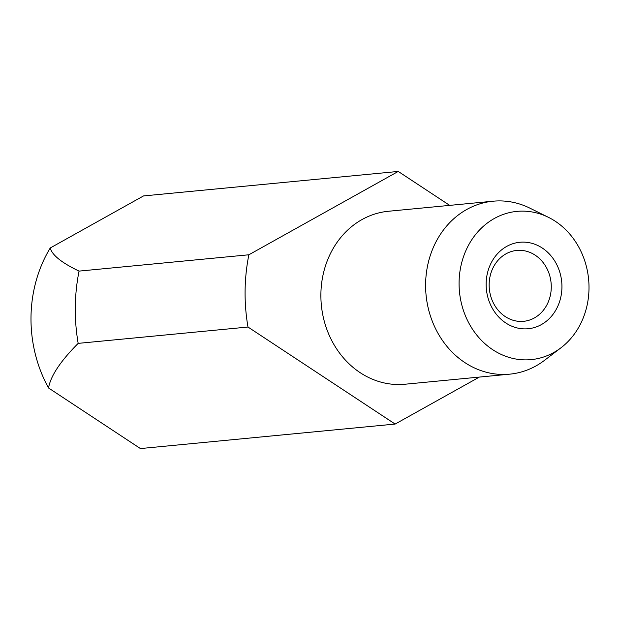 <?xml version="1.0" encoding="UTF-8"?>
<svg xmlns="http://www.w3.org/2000/svg" width="620" height="620" viewBox="0 0 620 620"><rect width="100%" height="100%" fill="white"/><g stroke="black" fill="none" stroke-linecap="round" stroke-linejoin="round"><path stroke-width="0.93" d="M509.718 374.162L405 384.229A86.877 75.686 -95.5 0 1 320.889 294.252A86.877 75.686 -95.5 0 1 388.368 211.273L493.078 201.206A86.877 75.686 84.5 0 0 425.607 284.185A86.877 75.686 84.5 0 0 509.718 374.162A86.877 75.686 84.5 0 0 544.538 360.313L561.015 347.758A74.462 64.875 84.5 0 0 589 288.502A74.462 64.875 84.5 0 0 548.475 217.349A74.462 64.875 84.5 0 0 459.079 282.503A74.462 64.875 84.5 0 0 493.489 350.199A74.462 64.875 84.5 0 0 561.015 347.758M489.149 284.44A35.603 31.023 84.5 0 0 523.621 321.315A35.603 31.023 84.5 0 0 551.273 287.308A35.603 31.023 84.5 0 0 516.801 250.434A35.603 31.023 84.5 0 0 489.149 284.44M561.937 287.254A43.439 37.843 -95.5 0 1 523.513 328.856A43.439 37.843 -95.5 0 1 486.142 283.751A43.439 37.843 -95.5 0 1 524.567 242.149A43.439 37.843 -95.5 0 1 561.937 287.254M449.694 205.375L398.226 171.438L248.868 254.781A173.755 151.381 84.5 0 0 245.101 290.757A173.755 151.381 84.5 0 0 247.985 327.035L395.142 424.064L479.345 377.084M248.868 254.781L79.058 271.111C61.659 262.787 52.057 255.076 50.251 247.969L143.507 195.935L398.226 171.438M395.142 424.064L140.422 448.562L48.538 387.981C50.577 376.053 60.458 361.181 78.174 343.372A173.755 151.381 -95.5 0 1 75.291 307.086A173.755 151.381 -95.5 0 1 79.058 271.111M48.538 387.981A127.201 110.817 -95.5 0 1 31 317.122A127.201 110.817 -95.5 0 1 50.251 247.969M78.174 343.372L247.985 327.035M548.475 217.349L529.906 208.157A86.877 75.686 84.5 0 0 493.078 201.206"/></g></svg>

